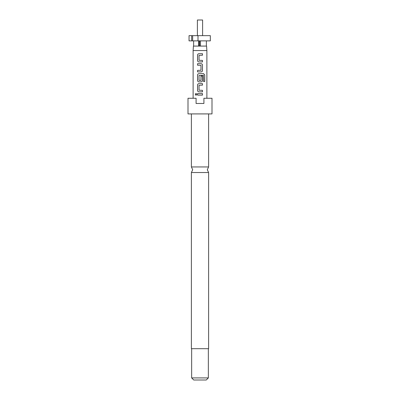 <?xml version="1.0" encoding="UTF-8"?>
<svg xmlns="http://www.w3.org/2000/svg" width="400" height="400" viewBox="0 0 400 400"><rect width="100%" height="100%" fill="white"/><g stroke="black" fill="none" stroke-linecap="round" stroke-linejoin="round"><path stroke-width="0.6" d="M196.025 93.405L195.335 94.355L196.025 95.305M196.805 94.355L195.995 93.4L195.26 94.355L195.995 95.305L196.805 94.355M191.39 172.535L191.39 348.695L208.61 348.695L208.61 172.535L191.39 172.535L192.695 169.74L191.39 166.94L208.61 166.94L208.61 113.915M208.35 377.915L206.26 380L193.74 380L191.65 377.915L208.35 377.915L208.35 348.695M200 113.915L212 113.915L212 98.26L203.915 98.26L203.915 103.48L196.085 103.48L196.085 98.26L188 98.26L188 113.915L200 113.915M197.39 35.65L197.39 20L202.61 20L202.61 35.65M198.645 40.87L198.645 46.085L193.425 46.085L193.115 50.565L206.885 50.565L206.885 98.26M197.56 95.12L202.46 95.12L202.46 93.585L197.56 93.585L197.56 95.12M198.94 91.85L202.46 91.85L202.46 90.315L199.04 90.21L199.04 85.25L202.46 85.15L202.46 83.615L198.94 83.615C198.085 83.7 197.625 84.175 197.56 85.045L197.56 90.415C197.63 91.29 198.09 91.765 198.94 91.85C198.115 91.765 197.665 91.29 197.595 90.415L197.56 90.415M198.94 81.875L201.08 81.875C201.935 81.795 202.395 81.32 202.46 80.445L202.46 76.05L200.98 76.05L200.98 80.41L199.04 80.41L199.04 75.45L203.43 75.345L203.515 81.52L204.74 81.52L204.74 75.075L203.605 73.645L198.94 73.645C198.085 73.73 197.625 74.205 197.56 75.075L197.56 80.445C197.63 81.32 198.09 81.795 198.94 81.875C198.115 81.795 197.665 81.32 197.595 80.445L197.56 80.445M197.56 71.905L201.08 71.905C201.935 71.825 202.395 71.345 202.46 70.475L202.46 65.105C202.39 64.235 201.93 63.755 201.08 63.675L197.56 63.675L197.56 65.21L200.98 65.31L200.98 70.27L197.56 70.375L197.56 71.905M198.94 61.935L202.46 61.935L202.46 60.405L199.04 60.3L199.04 55.34L202.46 55.24L202.46 53.705L198.94 53.705C198.085 53.785 197.625 54.265 197.56 55.135L197.56 60.505C197.63 61.38 198.09 61.855 198.94 61.935C198.115 61.855 197.665 61.38 197.595 60.505L197.56 60.505M198.87 40.87L198.87 46.085L206.575 46.085L206.885 50.565M189.045 35.65L191.67 35.65L191.67 40.87L189.045 40.87L189.045 35.65M192.665 40.87L192.665 35.65L198 35.65L198 40.87L191.67 40.87M192.665 35.65L191.67 35.65M198 35.65L210.33 35.65L210.33 40.87L198 40.87M199.535 46.085L199.535 40.87M200.465 40.87L200.465 46.085M206.365 40.87L206.365 46.085M193.635 40.87L193.635 46.085M197.595 93.585L197.595 95.12M202.425 95.12L202.425 93.585M202.425 85.15L202.425 83.615M198.955 83.615C198.115 83.7 197.665 84.175 197.595 85.045L197.56 85.045M197.595 85.045L197.595 90.415M202.425 91.85L202.425 90.315M204.665 81.52L204.74 75.075M204.665 75.075L203.55 73.645M198.955 73.645C198.115 73.73 197.665 74.205 197.595 75.075L197.56 75.075M197.595 75.075L197.595 80.445M201.065 81.875C201.905 81.795 202.355 81.32 202.425 80.445L202.46 80.445M202.425 80.445L202.425 76.05M201.065 71.905C201.905 71.825 202.355 71.345 202.425 70.475L202.46 70.475M202.425 70.475L202.46 65.105M202.425 65.105C202.355 64.235 201.9 63.755 201.065 63.675M197.595 63.675L197.595 65.21M197.595 70.375L197.595 71.905M202.425 55.24L202.425 53.705M198.955 53.705C198.115 53.785 197.665 54.265 197.595 55.135L197.56 55.135M197.595 55.135L197.595 60.505M202.425 61.935L202.425 60.405M208.61 172.535L207.305 169.74L208.61 166.94M193.115 98.26L193.115 50.565M191.65 377.915L191.65 348.695M191.39 166.94L191.39 113.915"/></g></svg>
